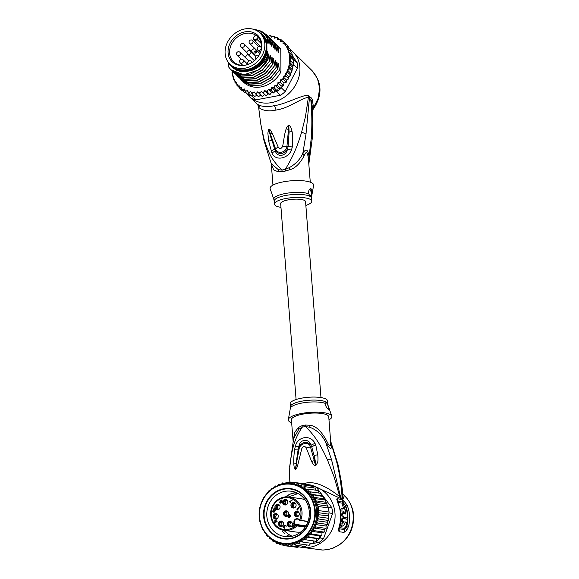 <?xml version="1.0" encoding="UTF-8"?>
<svg xmlns="http://www.w3.org/2000/svg" width="579" height="579" viewBox="0 0 579 579"><rect width="100%" height="100%" fill="white"/><g stroke="black" fill="none" stroke-linecap="round" stroke-linejoin="round"><path stroke-width="0.87" d="M260.101 33.119L261.57 34.559A21.633 18.072 134.4 0 1 264.864 54.093A21.633 18.072 134.4 0 1 248.319 69.227A21.633 18.072 134.4 0 1 246.589 69.625A21.633 18.072 134.4 0 1 231.282 65.456L229.812 64.016A21.633 18.072 -45.6 0 0 245.12 68.184A21.633 18.072 -45.6 0 0 246.849 67.786A21.633 18.072 -45.6 0 0 263.394 52.646A21.633 18.072 -45.6 0 0 260.101 33.119A21.633 18.072 -45.6 0 0 244.794 28.95A21.633 18.072 -45.6 0 0 243.064 29.348A21.633 18.072 -45.6 0 0 226.519 44.489A21.633 18.072 -45.6 0 0 229.812 64.016M245.091 65.246A18.39 15.365 -45.6 0 0 246.567 64.906A18.39 15.365 -45.6 0 0 248.384 64.312A18.39 15.365 -45.6 0 0 260.767 51.683A18.39 15.365 -45.6 0 0 244.816 31.888A18.39 15.365 -45.6 0 0 243.346 32.229A18.39 15.365 -45.6 0 0 228.061 52.45A18.39 15.365 -45.6 0 0 245.091 65.246M248.623 64.218A17.435 14.562 134.4 0 1 247.139 64.696A17.435 14.562 134.4 0 1 245.742 65.014A17.435 14.562 -45.6 0 1 233.409 61.656A17.435 14.562 -45.6 0 1 230.753 45.922A17.435 14.562 -45.6 0 1 244.085 33.72A17.435 14.562 -45.6 0 1 245.482 33.401A17.435 14.562 134.4 0 1 257.814 36.759A17.435 14.562 134.4 0 1 260.673 51.922M254.644 48.361A17.435 14.562 -45.6 0 0 250.931 50.684M247.559 54.028A17.435 14.562 -45.6 0 0 245.301 57.524M257.894 36.839A17.435 14.562 -45.6 0 0 255.65 35.131L254.043 37.027A1.976 1.65 -45.6 0 0 256.635 39.083L258.234 37.194M255.505 35.116L253.949 36.955M254.326 54.013A2.077 1.737 134.4 0 1 254.84 55.345M256.092 52.848L256.265 51.032L255.115 50.952L254.688 51.517L255.983 51.133L255.411 52.059L256.135 52.45L254.702 52.863L256.092 52.848M255.99 51.849L256.367 52.182M255.882 50.807L256.287 51.43M256.164 52.023L256.374 52.421M254.941 52.769L255.317 53.13M312.03 70.609L317.48 78.541L319.608 88.044L318.247 98.169L313.594 107.571L312.197 99.378L308.607 95.528C304.388 93.733 284.26 104.799 274.468 105.552C263.221 108.743 253.935 103.163 258.589 104.871M290.405 49.808A31.201 26.062 134.4 0 1 293.097 52.052A31.201 26.062 134.4 0 1 297.36 81.444A31.201 26.062 134.4 0 1 271.486 102.628A31.201 26.062 134.4 0 1 249.411 96.613A31.201 26.062 134.4 0 1 247.45 94.413M247.233 94.131A31.201 26.062 134.4 0 1 246.596 93.241M311.256 97.844L310.785 99.581L312.443 106.797L312.79 122.857L311.495 101.093L312.197 99.378M293.097 52.052L312.132 70.71C322.083 82.29 322.568 94.963 313.579 108.736L313.594 107.571L312.436 109.453M312.566 110.111L313.362 108.374L312.544 109.359M308.607 95.528L308.383 97.511L310.785 99.581C311.987 112.283 312.168 124.963 311.321 137.636L309.07 156.764L308.81 163.473M259.276 106.681C256.273 106.029 263.148 113.151 276.089 110.039C289.341 108.259 301.941 97.496 308.383 97.511L305.444 116.705L301.666 132.034C297.085 147.138 293.133 156.366 285.273 169.437A18.883 5.102 175.5 0 0 281.944 170.052L278.347 169.698L271.262 163.589M304.062 155.852C306.038 150.916 307.471 151.734 308.354 158.328L309.07 156.764C308.05 149.353 305.98 148.159 302.868 153.196C300.255 159.239 295.717 164.067 289.247 167.657L285.273 169.437A8.323 2.215 81.1 0 1 285.447 171.037L289.898 169.698C295.348 168.149 300.067 163.531 304.062 155.852L302.868 153.196L305.994 134.14L309.62 96.157M310.279 182.168L308.354 158.328M285.447 171.037A18.723 5.059 175.5 0 0 282.147 171.652L278.34 171.854L273.65 169.886L271.276 163.763L272.955 185.106M282.147 171.652A8.323 3.64 77.7 0 0 281.944 170.052C271.189 159.587 268.352 152.277 264.075 139.278L260.709 123.732L258.567 106.739L257.706 104.748L249.411 96.613M260.637 123.262L263.981 140.61L264.075 139.278M292.294 146.986A6.239 0.912 -176.7 0 0 288.081 146.878L282.675 146.14C283.985 139.648 284.188 134.893 286.178 128.791C286.938 126.707 287.77 125.643 288.682 125.6L289.239 125.679C290.383 125.947 291.324 127.901 292.062 131.549C292.829 135.435 292.909 140.559 292.301 146.921L291.483 150.156C287.85 158.776 275.3 161.375 271.949 153.022L268.678 141.204L267.853 133.011L268.888 129.305C269.742 129.045 270.82 130.275 272.116 133.004L278.173 146.986L275.532 148.817C276.596 154.217 285.831 153.254 286.909 146.704L288.776 126.36L289.102 132.041L288.089 146.813L282.675 146.14C281.416 148.969 279.918 149.252 278.173 146.986L274.692 149.375L275.38 150.801C279.462 154.998 283.478 154.448 287.437 149.143C286.33 156.612 276.552 157.546 275.38 150.801L271.949 153.022M311.118 195.152A18.969 5.124 -4.5 0 1 311.618 196.563L313.608 185.367A21.843 5.899 175.5 0 0 311.943 182.913A21.843 5.899 175.5 0 0 286.591 181.307A21.843 5.899 175.5 0 0 270.169 188.783L273.889 199.531A18.969 5.124 -4.5 0 1 286.685 193.263A18.969 5.124 -4.5 0 1 308.759 193.799L308.303 192.821C308.81 189.861 309.722 188.508 311.046 188.754C311.915 189.695 312.052 191.656 311.459 194.638L310.091 196.411L308.759 193.799M310.518 188.667L311.046 188.754M309.7 189.167A4.162 1.469 -100.6 0 1 311.459 194.638M280.967 207.376A18.723 5.059 -4.5 0 1 275.894 205.849A18.723 5.059 -4.5 0 1 274.453 204.105A18.723 5.059 -4.5 0 1 289.239 197.96A18.723 5.059 -4.5 0 1 310.33 199.422A18.723 5.059 -4.5 0 1 311.777 201.166A18.723 5.059 -4.5 0 1 305.85 205.415M292.301 146.921A6.239 0.912 -176.7 0 0 288.089 146.813L287.437 149.143L291.483 150.156M271.117 150.989A6.239 1.701 -15.7 0 1 274.692 149.375L269.04 130.043L275.51 148.767L274.67 149.31A6.239 1.701 -15.7 0 0 271.102 150.924M268.678 141.204L271.66 140.212L268.627 129.486M268.888 129.305L270.617 134.429L272.116 133.004M286.178 128.791L288.422 129.435L288.682 125.6M289.239 125.679L288.841 126.439L289.102 132.041L292.062 131.549M273.643 93.002L274.41 92.018L276.726 91.583A32.033 26.757 -45.6 0 0 277.479 91.084A32.033 26.757 -45.6 0 0 280.801 88.565A32.033 26.757 -45.6 0 0 281.488 87.965L282.632 85.772L283.696 85.366L280.895 82.797L280.605 79.83L283.601 79.598L283.254 76.884L285.925 76.146L285.577 73.634L287.821 72.498L287.481 70.124L289.268 68.713L288.935 66.433L290.231 64.855L289.956 62.677L290.709 60.99L290.672 57.191L289.891 55.179L293.039 58.262L293.618 60.078A32.033 26.757 -45.6 0 0 293.546 59.268L293.242 58.819M276.726 91.583L280.482 95.267L255.94 99.849A32.033 26.757 134.4 0 1 251.127 98.025L247.371 94.341A32.033 26.757 -45.6 0 0 248.065 94.674A32.033 26.757 -45.6 0 0 251.416 95.955A32.033 26.757 -45.6 0 0 252.176 96.165L254.051 95.817M289.956 62.677L293.097 65.76L293.589 64.71L297.345 68.394L285.244 91.648A32.033 26.757 134.4 0 1 280.482 95.267M285.244 91.648L281.488 87.965M293.589 64.71A32.033 26.757 -45.6 0 0 293.647 63.878L290.709 60.99M292.829 56.243L297.302 62.952A32.033 26.757 134.4 0 1 297.345 68.394M297.302 62.952L293.546 59.268M293.618 60.078A32.033 26.757 134.4 0 1 293.647 63.878L293.618 60.078L290.672 57.191M255.94 99.849L252.176 96.165M293.3 65.268L293.647 63.878M283.515 85.359L284.072 82.992L286.388 82.153L283.601 79.598M267.028 35.485L268.243 36.426M272.036 36.781L270.538 35.312L270.639 35.855L270.538 35.312L268.236 36.434M275.713 37.664L274.106 36.101L274.084 36.716L274.106 36.101L271.305 37.201L270.639 35.855A31.201 26.062 -45.6 0 0 269.293 35.659M279.216 39.09L277.464 37.374L277.305 38.048L277.464 37.374L274.547 38.171L274.084 36.716A31.201 26.062 -45.6 0 0 272.81 36.332M280.504 39.083L277.558 39.582L277.305 38.048A31.201 26.062 -45.6 0 0 276.118 37.49M289.891 55.179L290.144 53.521L288.812 51.69L289.116 50.04L287.3 48.535L287.611 46.805L285.346 45.741L285.657 43.874L282.979 43.367L283.283 41.29L280.287 41.42L280.54 39.119L282.566 41.109M283.283 41.29L286.106 44.315M231.911 71.977L233.475 79.135L234.799 79.895L234.98 82.37L236.659 82.732L236.934 85.301L239.047 85.077L239.301 87.878L241.646 87.111L242.051 90.049L244.374 88.949L245.127 91.793L247.385 90.36L248.478 93.074L250.635 91.33L252.053 93.863L254.051 91.829L255.78 94.145L257.59 91.866L259.609 93.928L261.194 91.424L263.459 93.212L264.784 90.519L267.274 92.003L268.316 89.166L270.986 90.324L271.717 87.393L274.54 88.203L274.931 85.214L277.862 85.678L277.913 82.681L280.895 82.797M239.105 87.429L236.905 85.272M236.637 83.998L234.936 82.312M233.431 79.077L234.763 80.394M268.316 89.166L271.58 92.372L273.006 92.879M286.214 82.16L286.525 80.09L288.537 78.961L288.841 76.841L290.6 74.98L287.821 72.498M290.434 75.06L290.745 73.323L292.04 71.13L289.268 68.713M269.937 94.667L271.58 92.372M266.137 95.861L268.055 93.726L269.365 94.428M265.638 95.521L261.194 91.424M262.294 96.563L264.458 94.63M260.811 95.115L258.393 96.707L255.78 94.145M256.96 95.303L254.666 96.425L252.053 93.863M275.77 43.859L278.441 46.436A24.962 20.851 134.4 0 1 280.772 49.258L280.953 71.839A24.962 20.851 134.4 0 1 243.491 82.088L241.675 80.264M246.032 92.626L244.693 92.64L242.051 90.049M243.289 90.585L241.913 90.44L239.301 87.878M246.719 93.357L247.371 94.341M249.491 94.066L248.065 94.674L245.127 91.793M253.168 94.949L251.416 95.955L248.478 93.074M271.898 92.488L271.479 92.56M262.222 96.49L259.609 93.928M266.072 95.774L263.459 93.212M264.784 90.519L268.055 93.726M269.886 94.565L267.274 92.003M273.606 92.886L270.986 90.324M271.717 87.393L274.982 90.592L277.479 91.084L274.54 88.203M274.41 92.018L274.982 90.592M274.931 85.214L278.202 88.421L280.801 88.565L277.862 85.678M277.479 91.084L278.202 88.421M277.913 82.681L281.184 85.887L282.632 85.772M280.801 88.565L281.184 85.887M280.605 79.83L284.072 82.992M283.254 76.884L286.525 80.09M288.537 78.708L285.925 76.146M285.577 73.634L288.841 76.841M287.481 70.124L290.745 73.323M288.935 66.433L292.185 69.618L291.881 71.275M293.097 65.76L292.185 69.618M292.851 67.417L290.231 64.855M285.657 43.874L288.27 46.436L288.61 48.158M287.611 46.805L290.224 49.367L290.564 51.495M289.116 50.04L291.729 52.602L293.039 58.262M288.812 51.69L292.062 54.875M292.757 56.083L290.144 53.521M231.028 69.871L239.844 74.575L250.512 74.098L260.753 68.554L268.048 59.188A24.962 20.851 134.4 0 1 258.386 70.016L243.737 74.814L230.934 69.777L228.647 67.005L228.213 62.38M261.86 31.527L266.702 34.928L269.069 37.787L268.656 42.354C268.547 43.425 268.41 43.295 268.251 41.956L267.737 37.107L261.078 31.1L252.111 28.957M269.235 37.447L272.34 40.993L271.927 45.56C271.819 46.624 271.681 46.494 271.522 45.155L270.914 39.589L270.292 43.953C270.183 45.024 270.046 44.887 269.886 43.555L269.069 37.787M269.278 37.99L266.81 35.037M270.914 39.589L268.432 36.629M267.599 35.855L270.704 39.386M270.871 39.054L273.976 42.593L273.563 47.16C273.44 48.216 273.302 48.079 273.15 46.761L272.34 40.993M274.135 42.26L277.24 45.799L276.827 50.366C276.719 51.43 276.581 51.292 276.422 49.96L275.814 44.395L275.191 48.759C275.083 49.83 274.945 49.693 274.786 48.361L273.976 42.593M274.178 42.795L271.696 39.828M276.501 44.54L278.875 47.398L278.463 51.965C278.354 53.029 278.217 52.899 278.05 51.567L277.24 45.799M277.45 46.002L274.967 43.034M272.55 41.196L270.075 38.236M275.814 44.395L273.346 41.442M272.499 40.653L275.604 44.192M280.772 49.258L278.875 47.398M268.106 59.239L268.518 54.672C268.627 53.601 268.765 53.738 268.924 55.07L268.352 56.829M234.3 73.077L243.1 77.781L253.826 77.289L264.053 71.731L271.37 62.445L271.783 57.878C271.898 56.807 272.036 56.937 272.188 58.276L271.623 60.028M227.728 61.352L228.3 62.539L236.616 70.341L251.25 70.631L255.563 68.763L240.864 72.02L229.675 64.761M232.678 71.485L241.523 76.189L252.205 75.683L262.345 70.189L269.734 60.846L270.147 56.279C270.263 55.208 270.4 55.338 270.559 56.677L269.988 58.428M271.37 62.445L263.771 71.586L253.631 77.079L242.948 77.586L233.503 72.259M269.734 60.846L262.178 69.958L251.937 75.494L241.269 75.972L231.875 70.66M235.935 74.684L244.787 79.388L255.433 78.896L265.609 73.403L273.006 64.045L265.479 73.128L255.252 78.686L244.526 79.178L235.139 73.859M237.571 76.283L246.401 80.988L257.134 80.481L267.31 74.937L274.634 65.644L267.035 74.8L256.859 80.293L246.213 80.792L236.775 75.458M239.199 77.876L248.029 82.587L258.654 82.109L268.88 76.602L276.27 67.251L268.743 76.341L258.56 81.878L247.826 82.384L238.403 77.058M240.842 79.489L249.708 84.201L260.427 83.673L270.567 78.158L277.906 68.85L270.306 77.999L260.08 83.506L249.455 83.984L240.039 78.664M280.953 71.839L279.331 70.247L271.992 79.555L261.853 85.07L251.134 85.598L242.369 80.988M255.563 68.763C260.905 65.861 264.9 61.598 267.534 55.975L267.621 56.72C265.877 61.924 262.801 66.361 258.386 70.016M268.518 54.672C268.627 53.601 268.765 53.738 268.924 55.07L269.532 60.636M270.147 56.279C270.263 55.208 270.4 55.338 270.559 56.677L271.16 62.242M268.178 41.167L268.656 42.354C268.547 43.425 268.41 43.295 268.251 41.956M269.814 42.774L270.292 43.953C270.183 45.024 270.046 44.887 269.886 43.555M271.45 44.373L271.927 45.56C271.819 46.624 271.681 46.494 271.522 45.155M271.783 57.878C271.898 56.807 272.036 56.937 272.188 58.276L272.796 63.842M259.095 32.221A22.154 18.506 134.4 0 1 262.504 34.747L263.076 35.312A22.154 18.506 134.4 0 1 267.433 43.085L267.389 38.605A23.717 19.809 -45.6 0 0 253.754 29.37M262.504 34.747A22.154 18.506 134.4 0 1 266.861 42.528L266.926 51.184L267.498 51.741L267.534 55.975M267.498 51.741A22.154 18.506 134.4 0 1 252.574 69.741A22.154 18.506 134.4 0 1 232.063 66.947L231.491 66.39A22.154 18.506 134.4 0 1 228.893 63.031M267.737 37.107L267.389 38.605M277.978 50.778L278.463 51.965C278.354 53.029 278.217 52.899 278.05 51.567M276.349 49.179L276.827 50.366C276.719 51.43 276.581 51.292 276.422 49.96M274.714 47.572L275.191 48.759C275.083 49.83 274.945 49.693 274.786 48.361M273.078 45.973L273.563 47.16C273.44 48.216 273.302 48.079 273.15 46.761M266.861 42.528L267.433 43.085M267.621 56.72L268.048 59.188M273.006 64.045L273.418 59.478C273.534 58.407 273.664 58.544 273.824 59.876L274.432 65.441M273.418 59.478C273.534 58.407 273.664 58.544 273.824 59.876L273.259 61.635M274.634 65.644L275.054 61.077C275.163 60.013 275.3 60.144 275.459 61.483L276.067 67.048M275.054 61.077C275.163 60.013 275.3 60.144 275.459 61.483L274.887 63.234M276.27 67.251L276.682 62.684C276.798 61.613 276.936 61.743 277.095 63.082L277.696 68.648M276.682 62.684C276.798 61.613 276.936 61.743 277.095 63.082L276.523 64.834M277.906 68.85L278.318 64.283C278.434 63.212 278.571 63.343 278.723 64.682L279.331 70.247M278.318 64.283C278.434 63.212 278.571 63.343 278.723 64.682L278.159 66.44M266.926 51.184A22.154 18.506 134.4 0 1 247.161 70.66A22.154 18.506 134.4 0 1 231.491 66.39M234.198 67.692A21.532 17.985 -45.6 0 0 246.915 69.849A21.532 17.985 -45.6 0 0 263.865 37.432M296.086 399.532L280.67 203.613A12.477 3.373 -4.5 0 1 290.528 199.516A12.477 3.373 -4.5 0 1 304.59 200.493A12.477 3.373 -4.5 0 1 305.553 201.658L320.976 397.57M305.98 525.841L295.551 524.371L296.853 525.276L296.882 525.913A16.849 15.655 98 0 1 284.036 530.335L296.216 532.05A16.849 15.655 -82 0 0 300.711 531.985M293.633 527.23L293.951 527.013L292.728 526.608L292.518 525.746L295.406 524.972L293.531 523.539L295.102 524.987L292.641 525.218L292.026 525.891L292.482 526.854L293.633 527.23A16.017 14.88 -82 0 1 275.626 525.233A16.017 14.88 -82 0 1 273.122 505.995A16.017 14.88 -82 0 1 292.829 499.207A16.017 14.88 -82 0 1 299.661 519.884L300.639 520.34L300.06 520.514L299.661 519.884L299.589 520.246M283.565 514.326A2.779 2.584 98 0 1 287.018 511.004A2.779 2.584 98 0 1 286.265 516.374A2.779 2.584 98 0 1 283.565 514.326M287.365 511.17A2.598 2.417 -82 0 0 284.492 514.384A2.598 2.417 -82 0 0 286.641 516.309M294.118 514.166A2.779 2.584 98 0 1 297.649 511.416A2.779 2.584 98 0 1 296.889 516.794A2.779 2.584 98 0 1 294.118 514.166M297.273 516.729A2.598 2.417 98 0 1 295.051 514.043A2.598 2.417 98 0 1 297.997 511.59M291.874 507.45A2.779 2.584 98 0 1 294.45 502.659A2.779 2.584 98 0 1 293.691 508.036A2.779 2.584 98 0 1 291.874 507.45M294.074 507.964A2.598 2.417 98 0 1 292.142 504.186A2.598 2.417 98 0 1 294.798 502.825M285.635 504.975A2.779 2.584 98 0 1 282.632 502.637A2.779 2.584 98 0 1 286.142 499.634A2.779 2.584 98 0 1 285.635 504.975M285.765 504.946A2.598 2.417 98 0 1 285.765 499.771A2.598 2.417 98 0 1 286.489 499.807M279.708 508.434A2.779 2.584 98 0 1 275.286 508.536A2.779 2.584 98 0 1 278.434 504.432A2.779 2.584 98 0 1 279.708 508.434M278.058 509.737A2.598 2.417 98 0 1 276.306 505.655A2.598 2.417 98 0 1 278.781 504.599M278.159 515.455A2.779 2.584 98 0 1 275.879 519.124A2.779 2.584 98 0 1 274.005 514.29A2.779 2.584 98 0 1 278.159 515.455M276.255 519.052A2.598 2.417 98 0 1 274.099 517.083A2.598 2.417 98 0 1 276.979 513.913M282.06 521.209A2.779 2.584 98 0 1 281.22 526.55A2.779 2.584 98 0 1 278.687 522.671A2.779 2.584 98 0 1 282.06 521.209M281.604 526.477A2.598 2.417 98 0 1 279.534 523.032A2.598 2.417 98 0 1 282.328 521.346M288.726 521.73A2.779 2.584 98 0 1 292.431 524.046A2.779 2.584 98 0 1 287.343 524.979A2.779 2.584 98 0 1 288.726 521.73M290.412 526.912A2.598 2.417 98 0 1 289.753 521.911A2.598 2.417 98 0 1 291.136 521.773M287.177 515.759A2.077 1.932 98 0 1 287.727 511.85M288.176 515.194A2.077 1.932 98 0 1 284.911 513.891A2.077 1.932 98 0 1 288.53 512.668M299.162 513.088A2.077 1.932 -82 0 0 295.536 514.058A2.077 1.932 -82 0 0 298.807 515.607M298.351 512.27A2.077 1.932 -82 0 0 297.801 516.171M295.963 504.323A2.077 1.932 -82 0 0 292.576 504.403A2.077 1.932 -82 0 0 295.608 506.849M295.152 503.506A2.077 1.932 -82 0 0 294.602 507.414M287.654 501.305A2.077 1.932 -82 0 0 284.028 502.326A2.077 1.932 -82 0 0 287.3 503.824M279.947 506.104A2.077 1.932 -82 0 0 276.697 505.952A2.077 1.932 -82 0 0 279.592 508.623M279.143 505.279A2.077 1.932 -82 0 0 278.593 509.187M278.152 515.419A2.077 1.932 -82 0 0 274.569 516.96A2.077 1.932 -82 0 0 277.797 517.937M277.341 514.593A2.077 1.932 -82 0 0 276.791 518.502M283.493 522.844A2.077 1.932 -82 0 0 279.99 523.184A2.077 1.932 -82 0 0 283.138 525.363M282.682 522.019A2.077 1.932 -82 0 0 282.132 525.927M292.301 523.271A2.077 1.932 -82 0 0 288.682 524.581A2.077 1.932 -82 0 0 291.946 525.79M291.498 522.453A2.077 1.932 -82 0 0 290.947 526.354M288.935 517.59L288.313 517.112L288.53 516.316L289.478 516.779L289.261 517.575M289.391 515.042L290.426 515.838L290.311 516.359L289.464 516.33L289.073 515.151L290.13 515.346M280.468 501.32L280.931 500.278L281.922 501.03L281.56 501.805L280.468 501.32M274.938 522.207L275.684 521.107L276.567 521.788L274.938 522.207L276.567 521.788M286.844 500.488A2.077 1.932 -82 0 0 286.294 504.389M289.478 516.779L289.876 517.156M289.312 516.562L289.782 516.823M289.102 516.403L289.616 516.606M288.856 516.302L289.406 516.446M290.296 515.563L290.73 515.882M281.843 500.799L282.226 501.074M281.727 500.618L282.147 500.842M281.365 500.343L282.031 500.661M281.17 500.278L281.669 500.386M275.684 521.107L276.871 521.831M289.818 514.738L288.972 515.31M288.957 515.353L289.066 516.012L288.349 515.998L287.879 516.692L288.494 517.778L289.442 517.887L289.804 516.765L290.687 516.388L290.6 515.353L289.768 514.717L288.812 514.955L288.762 515.969M288.921 515.99L288.241 516.511M288.233 516.555L289.044 517.93M292.214 499.916L289.478 501.754L291.136 503.013M281.365 499.974L280.345 500.951L281.22 502.174M281.003 502.065L281.691 502.333L280.482 502.818L279.787 501.855L280.583 503.165M274.736 510.685L273.614 510.092L273.86 509.136L274.866 509.194L275.409 510.222M274.511 508.746L273.527 509.658L274.446 510.989M274.207 510.881L274.88 511.047L274.258 511.966L272.246 511.062L274.019 512.415L275.032 510.91L274.345 510.649M272.666 510.939L274.106 512.292M276.371 519.884L275.908 520.564L275.083 520.123L274.851 520.47L275.676 520.912L274.815 522.62M275.307 520.297L275.676 520.912M284.434 526.246L283.616 527.447L284.926 528.287L283.623 526.941L284.745 526.926L284.34 526L284.861 525.348L285.917 525.79L286.164 526.695L286.033 525.718L284.984 525.073L284.412 526.217M285.02 528.012L284.419 527.99M284.144 526.637L284.535 526.767M298.829 507.399L297.273 510.135M297.874 509.715L297.403 509.723L298.923 507.465L298.605 507.226L296.774 509.947L297.671 510.019L297.982 509.556L297.403 509.723M289.478 501.754L291.049 503.144L289.681 501.66L292.359 500.024L289.674 501.465M280.431 500.582L280.345 500.951M280.381 501.24L280.699 502.029M279.787 501.855L279.606 502.594L280.714 503.173L282.139 501.638L281.611 500.09L280.127 500.538M274.316 509.05L274.866 509.194M274.562 509.151L275.177 509.433M274.873 509.39L275.351 509.65M275.047 509.607L275.423 509.882M275.372 510.193L275.068 509.1L273.766 508.803L273.223 509.969L273.903 510.837M274.576 511.004L273.954 511.93M274.62 522.475L277.167 521.715L275.915 520.76L276.465 519.949L276.147 519.71L275.604 520.521M275.372 520.868L274.316 522.432M284.759 525.167L284.028 525.761L284.499 526.369M284.18 526.383L283.261 527.013L284.275 528.316M284.861 525.348L285.309 525.414M285.006 525.37L285.606 525.551M285.302 525.508L285.917 525.79M285.613 525.746L286.142 526.05M285.838 526.007L286.207 526.188M293.336 523.829L294.798 524.943M292.641 525.218L292.381 526.325L293.394 527.274M295.102 524.987L292.945 525.262M296.383 525.008L295.999 525.327L296.882 525.913L305.191 527.085M305.22 499.988A16.849 15.655 -82 0 0 300.921 498.685L288.733 496.97A16.849 15.655 98 0 1 300.639 520.34L300.06 520.514M267.02 517.821A22.885 21.257 -82 0 0 284.868 536.545A22.885 21.257 -82 0 0 291.295 536.4A22.885 21.257 -82 0 0 309.106 509.961A22.885 21.257 -82 0 0 291.251 491.231A22.885 21.257 -82 0 0 284.825 491.376A22.885 21.257 -82 0 0 267.02 517.821M263.807 518.118A25.375 23.573 -82 0 0 290.73 538.723A25.375 23.573 -82 0 0 310.482 509.404A25.375 23.573 -82 0 0 283.558 488.792A25.375 23.573 -82 0 0 263.807 518.118M327.692 506.314L328.25 507.045A32.033 29.761 98 0 1 328.445 507.928L326.064 502.283L315.403 500.777L316.988 502.471L316.93 504.541L318.074 506.466L318.667 510.591L329.038 512.046A32.033 29.761 98 0 1 329.096 512.958L329.038 512.046A32.033 29.761 98 0 0 328.8 509.976A32.033 29.761 98 0 0 328.445 507.928L329.038 512.046M315.403 500.777L315.417 498.678L325.499 500.053L324.139 498.794L323.495 496.55L321.663 495.776L321.055 493.359L310.959 491.933L310.995 494.271L311.748 494.575L323.458 496.565M324.139 498.794L313.471 497.296L315.417 498.678M259.522 509.882L259.732 508.579M263.727 530.465L262.533 529.358L259.877 521.57L259.262 512.429M259.283 517.445L259.341 518.581M310.091 544.036L319.239 542.328A32.033 29.761 -82 0 0 323.596 538.484L332.607 513.45L329.096 512.958M332.607 513.45A32.033 29.761 -82 0 0 332.31 510.468A32.033 29.761 -82 0 0 331.753 507.537L323.683 496.92M320.969 493.344L316.214 487.091A32.033 29.761 -82 0 0 311.01 485.028L307.5 484.536A32.033 29.761 98 0 1 308.31 484.782A32.033 29.761 98 0 1 311.943 486.215A32.033 29.761 98 0 1 312.711 486.599L313.717 487.923M323.335 496.464L321.273 493.742M328.25 507.045L331.753 507.537M307.109 484.609L307.5 484.536M316.214 487.091L312.711 486.599M320.911 535.705L321.866 535.503L321.975 532.796L311.299 531.29L311.806 534.084L308.94 534.359L309.106 537.167L306.233 537.08L306.067 539.852L316.431 541.307L316.901 538.586L319.478 538.622L319.608 535.865L320.911 535.705L320.093 537.985A32.033 29.761 98 0 1 319.478 538.622A32.033 29.761 98 0 1 316.431 541.307A32.033 29.761 98 0 1 315.729 541.835L313.492 542.255L313.883 540.952M319.239 542.328L315.729 541.835M320.093 537.985L323.596 538.484M328.879 513.551L328.763 514.145L318.204 512.654L318.754 514.767L328.886 515.903L328.865 516.374L328.763 514.145M305.176 484.833L304.221 483.827L294.161 482.408L295.348 484.58L297.946 483.32L298.851 485.687L301.579 484.761L302.173 487.279L304.995 486.693L315.056 488.111L315.801 490.181M303.577 483.726L304.221 483.827A32.033 29.761 -82 0 0 303.577 483.726L293.517 482.307A32.033 29.761 98 0 1 294.161 482.408M312.486 487.75L311.943 486.215L301.579 484.761M308.81 485.774L308.31 484.782L297.946 483.32M306.067 539.852L303.222 539.404L302.73 542.089L312.798 543.507L313.492 542.255M302.73 542.089L299.965 541.293L299.162 543.855L309.229 545.273L310.474 543.182M299.162 543.855L296.52 542.718L295.42 545.107L305.48 546.525L306.769 544.926M295.42 545.107L292.931 543.645L291.57 545.823L301.63 547.242L302.824 546.149M291.57 545.823L289.276 544.072L287.669 546.004L297.744 547.423L298.873 546.641M287.669 546.004L285.606 543.978L283.79 545.628L294.241 546.923M259.609 520.463L259.877 521.57M326.064 502.283L325.478 500.097M327.048 503.889L316.988 502.471M318.074 506.466L328.445 507.928M318.667 510.591L318.204 512.654M318.754 514.767L317.726 516.765L318.327 518.936L328.431 520.478L328.38 518.263L317.726 516.765M328.38 518.263L328.814 516.186M327.533 506.039L316.93 504.541M328.387 520.355L327.446 522.251L327.497 524.523L326.013 526.029L326.086 528.417L324.102 529.524L324.269 532.014L321.975 532.796M304.995 486.693L305.271 489.327L308.137 489.103L318.24 490.529L318.863 493.047M265.927 495.103L266.05 494.003L266.955 493.771M269.662 490.847L268.75 490.912L268.482 492.027M271.377 489.327L271.884 488.184L272.781 488.314M271.884 488.184L272.752 488.329M274.511 487.243L275.22 485.94L276.646 486.143M274.569 487.055A31.201 28.986 98 0 1 275.988 486.23L275.177 485.947M277.826 485.636L278.788 484.182L281.184 484.522M278 485.231A31.201 28.986 98 0 1 279.505 484.616L278.745 484.182M279.505 484.616L280.012 484.855M281.264 484.5L282.53 482.929L285.186 483.306M281.618 483.906A31.201 28.986 98 0 1 283.174 483.501L282.48 482.937M283.174 483.501L283.884 483.964M284.767 483.841L286.388 482.213L289.341 482.625M285.353 483.096A31.201 28.986 98 0 1 286.945 482.915L286.359 482.213M286.945 482.915L287.806 483.66M288.284 483.66L290.282 482.032L293.162 482.437M289.145 482.814A31.201 28.986 98 0 1 290.644 482.85L290.267 482.032M290.644 482.85L291.469 483.906M291.534 483.921L293.517 482.307M311.806 534.084L321.866 535.503M319.608 535.865L308.94 534.359A30.166 28.024 -82 0 0 311.299 531.29A30.166 28.024 -82 0 0 316.409 508.796A30.166 28.024 -82 0 0 305.271 489.327A30.166 28.024 -82 0 0 302.173 487.279A30.166 28.024 -82 0 0 298.851 485.687A30.166 28.024 -82 0 0 295.348 484.58A30.166 28.024 -82 0 0 292.88 484.109L291.505 483.914A30.166 28.024 98 0 1 315.034 508.601A30.166 28.024 98 0 1 315.07 508.818A30.166 28.024 98 0 1 283.088 543.652A30.166 28.024 98 0 1 259.558 518.965M309.106 537.167L319.478 538.622M316.901 538.586L306.233 537.08A30.166 28.024 -82 0 0 308.94 534.359M283.79 545.628L282.067 543.486M279.99 544.709L278.68 542.632M281.864 543.449L280.004 544.716L283.261 545.172M276.342 543.268L275.394 541.314M278.079 542.429L276.371 543.276L279.201 543.674M272.919 541.329L272.275 539.548M274.46 540.844L272.955 541.343L275.532 541.705M260.709 504.635L260.412 505.619M261.809 501.675L261.867 501.168M261.969 501.081L262.757 500.502M263.72 498.599L263.8 497.347L264.632 497.035M271.081 538.723L269.814 538.933L271.761 539.208M269.771 538.919L269.271 537.269M268.113 536.197L266.999 536.103L268.193 536.27M266.955 536.096L266.456 534.424M265.602 533.382L264.458 532.803L263.966 530.885M313.398 495.146L313.471 497.296M318.327 518.936L316.814 521.013A31.201 28.986 98 0 1 315.975 523.966L315.338 524.531L315.989 526.955L326.049 528.366M327.446 522.251L316.778 520.745M327.461 524.436L317.401 523.025L316.814 521.013M317.401 523.025L315.975 523.966M326.013 526.029L315.338 524.531M315.989 526.955L313.434 528.019L314.108 530.661L324.175 532.079M324.102 529.524L313.434 528.019M314.108 530.661L311.299 531.29M308.137 489.103L308.209 491.658L310.959 491.933M321.663 495.776L310.995 494.271M259.558 518.929A30.166 28.024 98 0 1 259.53 518.748A30.166 28.024 98 0 1 291.505 483.914C273.657 480.657 256.2 499.648 259.501 518.733L259.53 518.95C262.265 532.789 270.118 541.025 283.088 543.652L284.463 543.84A30.166 28.024 -82 0 0 285.606 543.978A30.166 28.024 -82 0 0 289.276 544.072A30.166 28.024 -82 0 0 292.931 543.645A30.166 28.024 -82 0 0 296.52 542.718A30.166 28.024 -82 0 0 299.965 541.293A30.166 28.024 -82 0 0 303.222 539.404A30.166 28.024 -82 0 0 306.233 537.08M343.608 508.405A29.956 27.828 -82 0 0 341.965 504.085L344.541 504.048A31.201 28.986 -82 0 1 347.429 517.38L342.84 517.112L347.429 517.38M343.166 503.86A31.201 28.986 98 0 1 345.895 514.065L343.76 513.747L343.398 511.337M343.448 511.315L343.962 511.38A31.201 28.986 98 0 1 344.23 513.218L345.598 513.414A31.201 28.986 -82 0 0 344.65 508.55L341.501 508.507M342.819 508.29C341.125 507.66 342.153 515.896 343.723 516.794L343.998 516.895M345.106 522.301L347.111 522.193A31.201 28.986 -82 0 0 347.386 519.283L345.786 519.052A31.201 28.986 -82 0 0 345.829 517.785L344.454 517.59A31.201 28.986 98 0 1 344.411 518.864L342.811 518.632A31.201 28.986 98 0 1 342.536 521.549L344.136 521.773L343.528 523.003M342.327 522.844A31.201 28.986 98 0 1 341.646 525.826L340.372 526.065A29.956 27.828 -82 0 0 341.103 523.076L343.47 523.003M340.372 526.065L341.516 526.231L342.79 525.993L341.646 525.826M347.111 522.193L345.171 521.918C344.599 524.545 343.803 525.898 342.79 525.993L342.978 525.985M327.49 400.834A18.723 5.059 175.5 0 0 326.042 399.09A18.723 5.059 175.5 0 0 304.952 397.628A18.723 5.059 175.5 0 0 290.166 403.773L290.397 406.784A18.723 5.059 -4.5 0 1 305.191 400.639A18.723 5.059 -4.5 0 1 326.281 402.101L328.069 405.691C329.104 408.369 329.205 409.534 328.394 409.187C327.055 408.333 325.89 406.559 324.913 403.874L326.281 402.101A18.723 5.059 -4.5 0 1 326.382 402.159A18.723 5.059 -4.5 0 1 327.728 403.845L327.49 400.834M343.275 511.51L343.962 511.38M343.477 513.363L344.23 513.218M343.542 513.501L345.598 513.414M341.661 508.507C339.982 507.928 341.002 516.063 342.558 517.011L342.84 517.112M343.26 518.697A29.956 27.828 -82 0 0 343.289 517.807L344.454 517.59M342.536 521.549L341.328 521.773A29.956 27.828 -82 0 0 341.639 518.856L342.811 518.632M341.328 521.773L344.136 521.773M342.927 521.997L342.247 523.235M337.962 502.919L338.237 502.565L342.811 503.209A2.077 1.932 98 0 1 342.573 502.051L345.453 505.366A30.369 28.212 98 0 1 346.879 525.993L346.054 525.826L344.447 528.345L339.844 527.693L339.555 526.412M342.811 503.209L343.716 503.933M294.639 449.326L295.391 446.119L298.93 446.843C299.271 438.933 309.273 438.129 311.01 445.193C306.754 440.901 302.73 441.451 298.93 446.843L298.199 449.13L299.068 449.116L295.319 469.265C294.588 469.236 294.089 467.535 293.835 464.163L296.101 463.272L298.199 449.13A6.239 1.65 6.5 0 0 294.631 449.391L294.639 449.326A6.239 1.65 6.5 0 1 298.214 449.065L299.075 449.065C300.161 442.515 309.447 441.589 310.482 446.966L306.24 447.878L311.64 446.59L310.496 447.017L315.425 464.843L314.231 460.689L311.603 461.463L306.24 447.878C304.663 445.714 303.172 445.996 301.753 448.732L297.599 465.704L296.274 465.588L295.319 469.265M295.391 446.119C297.548 436.653 310.264 434.156 314.998 443.297L315.866 445.41A6.239 2.396 166.7 0 0 311.661 446.648L314.006 455.369C315.041 458.807 315.526 461.948 315.468 464.792L315.504 465.545C314.231 465.559 312.928 464.199 311.603 461.463M315.866 445.41L317.762 454.826L314.006 455.369L315.902 465.444L315.504 465.545M314.998 443.297L311.01 445.193L311.64 446.59A6.239 2.396 166.7 0 1 315.844 445.345M328.771 409.295L328.394 409.187M328.069 405.691A4.162 1.469 -100.6 0 1 327.946 408.854M338.317 504.36L336.674 499.026L337.267 498.642L343.137 499.938L347.074 505.141A31.201 28.986 98 0 1 348.544 526.333L346.879 525.993L345.801 528.388L344.36 529.532L339.757 528.888L339.316 528.229L339.873 525.073C341.69 517.843 341.197 510.83 338.411 504.034L337.593 501.892M337.6 501.776L337.998 501.407L342.573 502.051A4.162 3.865 98 0 0 341.842 499.286M294.631 449.391C293.821 455.63 293.553 460.558 293.835 464.163M297.599 465.704C296.926 467.839 296.289 469.019 295.681 469.236M317.762 454.826C318.095 458.488 318.045 461.036 317.618 462.462L315.902 465.444M291.657 422.779A21.843 5.899 -4.5 0 1 289.999 422.033A21.843 5.899 -4.5 0 1 288.335 419.58A21.843 5.899 -4.5 0 1 306.313 412.726A21.843 5.899 -4.5 0 1 330.175 414.528A21.843 5.899 -4.5 0 1 331.774 416.156A21.843 5.899 -4.5 0 1 328.988 419.84M293.097 441.017L291.418 419.746A18.723 5.059 175.5 0 1 306.211 413.601A18.723 5.059 175.5 0 1 327.301 415.063A18.723 5.059 175.5 0 1 328.749 416.808L330.754 442.949C330.754 447.524 329.321 446.699 326.462 440.481C321.106 430.841 315.627 425.775 310.011 425.268L305.43 425.029A8.323 2.215 -98.9 0 1 305.509 426.557C315.808 436.761 320.563 445.179 327.359 459.625L334.069 476.785L339.793 496.608C332.954 491.6 318.609 480.186 305.451 483.175L303.309 483.689M293.22 440.424L294.805 432.224L298.453 427.432L302.129 425.645A8.323 3.64 -102.3 0 1 302.18 427.179A18.883 5.102 -4.5 0 1 305.509 426.557L309.678 427.244C316.633 429.806 321.938 434.749 325.601 442.066L326.462 440.481M289.616 467.108L293.625 438.585L298.771 429.278L302.18 427.179C293.814 439.953 291.744 450.259 289.811 466.891L289.145 482.09L289.811 466.891M332.549 548.233L338.288 545.534L332.549 548.233L327.837 549.587L322.865 550.043L301.695 547.336A31.201 28.986 98 0 1 299.611 546.96M348.544 526.333L346.669 530.364L345.308 527.556M339.844 527.693L339.757 528.888A4.162 3.865 98 0 1 339.388 531.754C338.375 531.392 338.44 529.163 339.569 525.066L339.743 524.987M344.447 528.345A2.077 1.932 -82 0 0 344.36 529.532A4.162 3.865 -82 0 1 343.991 532.398L346.669 530.364M315.808 486.881A31.201 28.986 98 0 1 334.952 518.77A31.201 28.986 98 0 1 310.46 547.133A31.201 28.986 98 0 1 301.695 547.336M313.941 486.042L340.307 498.324L339.793 496.608L340.561 496.941L331.572 459.82L325.601 442.066C329.661 448.913 331.731 450.1 331.803 445.635L336.92 462.824C339.649 474.107 341.364 485.542 342.073 497.115L340.561 496.941L341.299 498.657L343.622 498.62L344.129 495.53C358.647 508.29 355.202 535.756 337.854 545.541M340.307 498.324L341.299 498.657M338.288 545.534C348.276 538.94 353.407 529.597 353.682 517.503C354.116 508.015 347.443 497.651 343.875 495.168L343.528 494.871M343.622 498.62L342.623 496.623L342.066 497.115L342.811 498.823M330.754 442.949L331.803 445.635L330.681 441.357M342.623 496.623L341.234 481.214L342.956 494.35L342.623 496.616M336.92 462.824L337.933 464.242L341.19 480.939M283.819 538.499A24.962 23.189 -82 0 1 264.342 518.067L264.19 518.046A24.962 23.189 98 0 1 290.629 489.045A24.962 23.189 98 0 1 310.105 509.469L310.257 509.491A24.962 23.189 -82 0 0 290.781 489.067A24.962 23.189 -82 0 0 264.342 518.067L264.19 518.046A24.962 23.189 98 0 0 283.667 538.477L283.819 538.499A24.962 23.189 -82 0 0 310.257 509.491L310.105 509.469A24.962 23.189 98 0 1 283.667 538.477M285.534 496.869A22.885 21.257 98 0 1 296.043 492.534L289.978 494.198L285.534 496.869M284.687 533.534A22.885 21.257 98 0 1 282.248 531.182L284.687 533.534M289.833 536.617A22.885 21.257 98 0 1 286.96 535.148L289.833 536.617M254.043 37.027L253.935 36.976A2.396 1.998 -45.6 0 0 253.826 39.922A2.396 1.998 -45.6 0 0 256.931 39.618A2.396 1.998 -45.6 0 0 257.069 39.459L261.411 43.715M250.953 52.211A2.077 1.737 -45.6 0 0 250.497 51.09A2.077 2.077 0 0 0 246.958 52.588A2.077 2.077 0 0 0 247.588 54.057A2.077 1.737 -45.6 0 0 250.953 52.211M244.157 44.047A2.077 1.737 -45.6 0 0 244.099 43.982A2.077 2.077 0 0 0 241.204 43.968A2.077 2.077 0 0 0 241.182 46.957A2.077 1.737 -45.6 0 0 244.157 44.047M240.205 62.785A2.077 1.737 -45.6 0 0 243.115 59.811A2.077 2.077 0 0 0 240.075 59.955A2.077 2.077 0 0 0 240.205 62.785L242.767 65.297M256.041 58.732A2.077 1.737 -45.6 0 0 256.294 58.935L256.041 58.732A2.077 2.077 0 0 1 258.502 55.425A2.077 2.077 0 0 1 258.827 55.649A2.077 1.737 -45.6 0 0 258.632 55.526M259.725 50.264A2.077 1.737 -45.6 0 0 260.767 47.008A2.077 2.077 0 0 0 258.545 46.559A2.077 2.077 0 0 0 257.858 49.975A2.077 1.737 -45.6 0 0 259.725 50.264M248.405 64.269A2.077 1.737 -45.6 0 0 248.427 64.291L248.405 64.269A2.077 2.077 0 0 1 248.977 60.896A2.077 2.077 0 0 1 251.315 61.302A2.077 1.737 -45.6 0 1 251.764 62.641M237.086 55.295A2.077 1.737 -45.6 0 0 239.996 52.32A2.077 2.077 0 0 0 236.572 53.138A2.077 2.077 0 0 0 237.086 55.295L241.146 59.282M253.016 42.057A2.077 1.737 -45.6 0 0 252.603 40.53A2.077 2.077 0 0 0 249.108 41.608A2.077 2.077 0 0 0 249.687 43.497A2.077 1.737 -45.6 0 0 253.016 42.057M241.125 46.892A2.077 1.737 -45.6 0 0 241.182 46.957L246.958 52.617M256.635 39.083L257.069 39.459L258.618 37.628M274.468 105.552L276.089 110.039M311.321 137.636L312.088 138.482M278.34 171.854L278.347 169.698M305.994 134.14L301.666 132.034M289.898 169.698L289.247 167.657M311.618 196.563L311.538 198.156A18.723 5.059 175.5 0 0 310.091 196.411A18.723 5.059 175.5 0 0 309.989 196.353A18.723 5.059 175.5 0 0 288.87 194.964A18.723 5.059 175.5 0 0 274.214 201.094L274.453 204.105M280.243 39.828A31.201 26.062 -45.6 0 0 279.172 39.104M282.972 42.137A31.201 26.062 -45.6 0 0 281.908 41.145M285.338 44.952A31.201 26.062 -45.6 0 0 284.188 43.461M287.3 48.296A31.201 26.062 -45.6 0 0 286.048 46.009M262.374 92.314A31.201 26.062 -45.6 0 0 263.778 91.96M266.101 91.229A31.201 26.062 -45.6 0 0 267.484 90.693M269.742 89.673A31.201 26.062 -45.6 0 0 271.073 88.978M273.23 87.69A31.201 26.062 -45.6 0 0 274.497 86.836M276.516 85.301A31.201 26.062 -45.6 0 0 277.681 84.31M279.527 82.558A31.201 26.062 -45.6 0 0 280.583 81.436M282.226 79.497A31.201 26.062 -45.6 0 0 283.261 78.114M284.455 76.341A31.201 26.062 -45.6 0 0 285.585 74.423M286.272 73.106A31.201 26.062 -45.6 0 0 287.481 70.363M287.654 69.914A31.201 26.062 -45.6 0 0 287.481 48.679M258.618 92.922A31.201 26.062 -45.6 0 0 260.029 92.756M254.905 93.045A31.201 26.062 -45.6 0 0 256.294 93.06M251.293 92.669A31.201 26.062 -45.6 0 0 252.639 92.872M247.848 91.815A31.201 26.062 -45.6 0 0 249.122 92.191M244.635 90.483A31.201 26.062 -45.6 0 0 245.814 91.033M241.689 88.703A31.201 26.062 -45.6 0 0 242.76 89.427M239.004 86.43A31.201 26.062 -45.6 0 0 240.024 87.378M236.637 83.637A31.201 26.062 -45.6 0 0 237.708 85.019M234.756 80.488A31.201 26.062 -45.6 0 0 235.848 82.457M232.324 71.137A31.201 26.062 -45.6 0 0 234.343 79.598M274.627 502.782A16.849 15.655 98 0 1 288.733 496.97C281.77 496.355 276.422 499.25 272.687 505.655C267.093 515.419 273.483 529.315 284.036 530.335A16.849 15.655 98 0 1 272.716 505.713M298.525 519.457A2.909 2.707 -82 0 0 295.551 524.371L295.174 524.69L295.999 525.327A16.017 14.88 -82 0 1 293.951 527.013M299.661 519.884L298.836 519.254A3.329 3.09 -82 0 0 294.429 520.181A3.329 3.09 -82 0 0 295.174 524.69M298.721 519.58A2.909 2.707 -82 0 0 298.561 519.479L297.563 519.11M298.836 519.254L299.553 520.217L298.54 519.472M296.853 525.276L305.574 526.499M308.028 521.382L300.639 520.34M314.506 508.651A29.746 27.633 98 0 1 314.535 508.861A29.746 27.633 98 0 1 291.251 543.044A29.746 27.633 98 0 1 259.79 518.871A29.746 27.633 98 0 1 259.761 518.654A29.746 27.633 98 0 1 283.044 484.478A29.746 27.633 98 0 1 314.506 508.651M313.536 497.347A31.201 28.986 98 0 1 317.343 508.471A31.201 28.986 98 0 1 316.923 520.528M303.591 486.925A31.201 28.986 98 0 1 304.945 487.822M271.689 489.081A31.201 28.986 98 0 1 272.687 488.314M292.46 483.002A31.201 28.986 98 0 1 294.501 483.327M296.643 483.841A31.201 28.986 98 0 1 298.163 484.326M300.219 485.137A31.201 28.986 98 0 1 301.666 485.832M311.415 532.846A31.201 28.986 98 0 1 310.38 534.178M308.86 535.922A31.201 28.986 98 0 1 307.681 537.102M305.965 538.622A31.201 28.986 98 0 1 304.655 539.635M302.774 540.895A31.201 28.986 98 0 1 301.355 541.72M299.343 542.718A31.201 28.986 98 0 1 297.838 543.334M295.724 544.043A31.201 28.986 98 0 1 294.168 544.448M291.99 544.853A31.201 28.986 98 0 1 290.397 545.034M288.197 545.136A31.201 28.986 98 0 1 286.598 545.092M284.412 544.882A31.201 28.986 98 0 1 282.834 544.622M280.699 544.108A31.201 28.986 98 0 1 279.172 543.623M277.124 542.812A31.201 28.986 98 0 1 275.676 542.118M273.744 541.025A31.201 28.986 98 0 1 272.398 540.127M270.625 538.774A31.201 28.986 98 0 1 269.322 537.63M267.882 536.176A31.201 28.986 98 0 1 266.47 534.54M315.461 525.392A31.201 28.986 98 0 1 314.585 527.447M313.623 529.351A31.201 28.986 98 0 1 312.711 530.914M306.718 489.175A31.201 28.986 98 0 1 308.014 490.326M309.461 491.774A31.201 28.986 98 0 1 310.872 493.409M311.748 494.575A31.201 28.986 98 0 1 313.456 497.209M295.587 493.916A22.885 21.257 98 0 1 297.758 493.337M291.7 536.32A22.885 21.257 98 0 1 289.775 535.162M346.054 525.826A29.956 27.828 -82 0 0 346.77 522.251M347.06 519.233A29.956 27.828 -82 0 0 347.096 517.445M327.728 403.845L328.054 405.409A18.969 5.124 175.5 0 0 327.613 404.714M325.253 403.36A18.969 5.124 175.5 0 0 304.445 402.629A18.969 5.124 175.5 0 0 290.325 408.383L290.397 406.784M347.074 505.141A4.162 0.832 157.1 0 0 345.453 505.366A2.077 0.42 -22.9 0 1 345.135 505.438M343.246 503.448L343.137 499.938M337.267 498.642A4.162 3.865 98 0 1 337.998 501.407A2.077 1.932 -82 0 0 338.237 502.565M337.998 502.71L336.674 499.026M302.129 425.645A18.723 5.059 -4.5 0 1 305.43 425.029M298.453 427.432L298.771 429.278M305.444 484.377L305.451 483.175M333.222 548.11L327.837 549.587M339.569 525.066A31.201 28.986 -82 0 0 338.107 503.875M343.991 532.398L339.388 531.754M310.011 425.268L309.678 427.244M331.572 459.82L327.359 459.625M255.469 35.058L253.892 36.918C253.132 38.583 253.11 39.582 253.826 39.922L261.599 47.543M255.701 56.192L250.497 51.09M254.391 54.071L244.099 43.982M261.578 47.796L260.767 47.008M258.697 46.508L252.603 40.53M259.971 53.579L249.687 43.497M248.825 60.976L239.996 52.32M252.321 62.286L251.315 61.302M260.441 52.515L257.858 49.975M247.877 64.479L243.115 59.811M254.398 60.737L247.588 54.057M308.846 163.929L312.298 138.251L312.79 122.857M263.981 140.61L271.218 163.604M273.889 199.531L274.214 201.094M311.538 198.156L311.777 201.166M313.579 108.736L312.392 110.379M292.106 536.234L288.103 534.149L283.84 530.306M307.927 521.672L299.56 520.239M298.12 493.532L288.537 496.941M342.934 525.993L341.697 526.224M328.054 405.409L331.774 416.156M290.325 408.383L288.335 419.58M328.192 549.58L322.973 550.05L318.949 549.768M289.145 482.09L289.153 482.596M343.875 495.168L342.819 493.829M337.933 464.242L330.718 441.336"/></g></svg>
